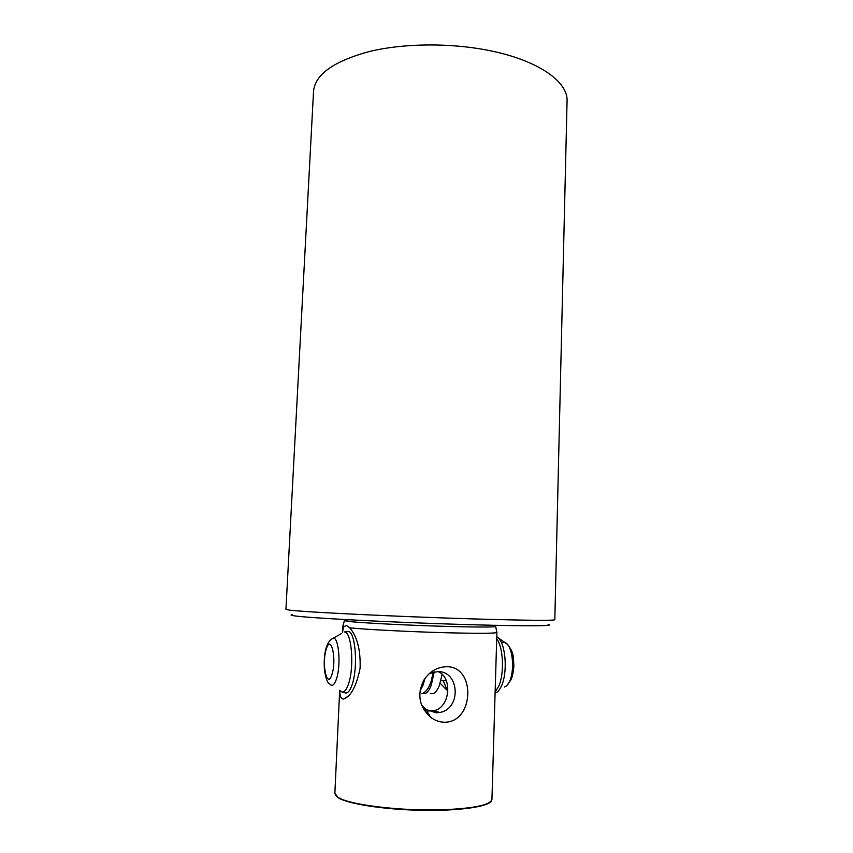 <?xml version="1.0" encoding="UTF-8"?>
<svg xmlns="http://www.w3.org/2000/svg" width="853" height="853" viewBox="0 0 853 853"><rect width="100%" height="100%" fill="white"/><g stroke="black" fill="none" stroke-linecap="round" stroke-linejoin="round"><path stroke-width="1.28" d="M342.789 626.401L343.546 626.912L342.416 632.638M348.323 696.176L343.642 699.002C350.956 696.432 356.447 686.185 360.105 668.251C360.691 650.114 357.236 636.637 349.741 627.819L349.741 627.819C364.839 629.471 410.847 631.838 447.857 632.787C478.341 633.523 494.687 633.438 496.894 632.521L491.936 799.421C490.475 805.051 473.692 808.516 441.598 809.796C399.854 811.16 348.525 804.688 337.969 797.267L334.856 793.354L339.686 690.29M444.69 722.235C439.626 722.171 434.934 720.508 430.616 717.234C419.143 706.753 416.85 694.449 423.76 680.299C429.422 671.556 437.056 667.025 446.652 666.715C476.049 666.193 474.236 722.246 444.69 722.235M343.642 699.002L342.554 698.884C340.667 698.042 339.739 695.206 339.782 690.365C342.853 693.947 345.806 691.73 348.6 683.679C354.624 666.332 351.415 630.602 344.239 631.966L349.112 631.572C355.765 634.515 357.887 668.144 352.214 684.426C349.847 691.399 347.246 694.129 344.431 692.615L342.533 692.071M349.709 627.787L346.435 625.494L343.546 626.912M446.652 689.864L440.148 683.221M491.392 800.86C488.876 806.703 459.085 811.064 421.659 810.318C384.266 809.625 347.843 803.931 338.214 797.747L335.282 794.868M421.553 704.919L425.903 709.429L436.16 712.82L439.679 712.479C461.622 709.035 459.65 670.831 437.653 671.578L429.39 673.497M423.962 709.835L426.649 710.666M428.43 710.975L433.868 710.741C450.405 707.585 452.644 676.824 437.909 671.578M490.134 50.732C451.088 42.682 403.746 43.098 369.029 51.606C333.566 61.299 315.066 74.542 313.531 91.335L285.936 609.405L289.935 610.172C304.585 612.102 396.965 616.623 471.517 618.862C525.64 620.44 553.405 620.728 554.823 619.736L567.064 101.07C568.247 81.909 538.51 60.51 490.134 50.732M292.28 614.693C290.031 614.992 290.948 615.408 295.042 615.941C309.426 617.935 379.308 621.72 447.153 623.98C515.073 626.251 557.457 626.273 548.095 624.524M447.793 691.452L443.187 680.737M434.23 671.865L431.266 685.236C428.664 691.879 425.732 694.577 422.448 693.329M442.121 674.275L439.423 685.322C436.725 692.103 433.676 694.769 430.275 693.286M424.922 678.519L423.067 685.151L419.975 691.101M495.476 626.347L495.497 626.507C494.612 627.371 466.602 627.158 430.104 625.878C393.649 624.609 357.386 622.573 347.704 621.325L344.58 620.707L347.896 620.184M433.26 672.068L430.658 683.36L427.939 688.627M501.5 642.895C503.547 641.691 505.53 642.17 507.46 644.356C512.984 650.178 514.37 670.639 509.827 680.801C508.281 684.405 506.469 686.473 504.379 686.985M496.809 636.658L498.824 638.46C505.797 645.828 507.535 672.239 501.756 685.279C499.858 689.746 497.651 692.359 495.124 693.105M496.755 638.694C503.281 647.427 504.518 673.092 498.877 685.929L495.156 692.028M336.551 678.732C334.419 685.055 332.169 686.825 329.802 684.042C327.467 683.2 325.665 678.295 324.385 669.338C323.884 660.435 324.481 653.259 326.177 647.79C327.883 642.522 330.271 639.323 333.342 638.193C338.812 637.266 341.136 665.169 336.551 678.732M332.03 674.147C327.296 690.258 321.389 664.167 326.198 649.4C330.708 632.947 337.042 658.729 332.03 674.147M331.273 639.345L341.467 633.555M346.222 631.487L349.112 631.572M496.894 632.521L495.433 625.302M342.725 626.603L344.729 619.545M342.682 626.518L342.394 632.659M425.903 709.429L430.616 717.234M433.868 710.741L439.679 712.479M432.993 672.143C431.981 682.528 427.385 692.721 421.574 693.564M507.14 685.247L511.15 679.51M440.852 680.715L446.396 680.779M496.809 636.86L507.46 644.356C511.16 648.909 513.101 653.227 513.282 657.3L513.858 665.329C513.964 665.82 513.538 673.006 511.395 678.935"/></g></svg>
